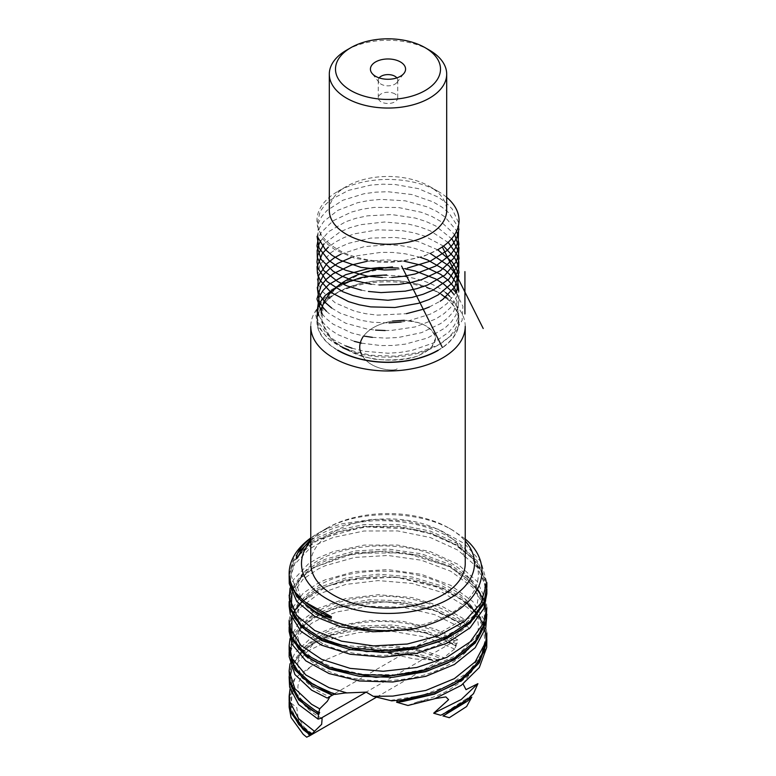 <?xml version="1.0" encoding="UTF-8"?>
<svg xmlns="http://www.w3.org/2000/svg" width="776" height="776" viewBox="0 0 776 776"><rect width="100%" height="100%" fill="white"/><g stroke="black" fill="none" stroke-linecap="round" stroke-linejoin="round"><path stroke-width="0.58" stroke-dasharray="3.88 2.91" d="M486.853 642.79L485.184 629.084L482.924 623.254L479.675 618.782L476.125 616.338L467.404 607.53L442.921 592.689L412.017 583.407L378.31 580.584L345.737 584.415L318.102 594.27L298.634 608.85L289.623 626.271L289.147 631.47M476.183 616.299C467.976 618.162 455.075 622.653 464.514 619.248M329.092 696.819L461.545 620.344L464.455 619.277L462.137 622.226C460.507 623.264 460.11 623.788 460.934 623.797M335.824 693.899C313.009 686.275 298.731 675.469 292.988 661.472C290.389 654.75 290.331 648.008 292.824 641.277C294.909 635.68 298.663 630.403 304.095 625.466C317.481 613.69 336.726 606.182 361.829 602.942C377.563 601.09 393.384 601.516 409.321 604.213C429.506 607.734 446.53 614.311 460.401 623.933L461.429 623.438M289.157 651.151L294.928 634.176L311.583 618.579L318.102 614.815L337.182 607.21L368.716 601.565L402.501 602.467L434.599 609.965L461.245 623.351L459.809 627.047L453.165 633.885L453.485 640.297L455.143 640.763L366.175 692.124M334.417 694.229L335.843 693.86L334.951 694.404M292.154 691.115L291.369 691.212L289.623 701.95L296.791 707.586L297.974 716.878L308.829 734.804L306.724 737.2M381.045 652.053L379.522 652.286L375.341 649.91L362.285 646.185L348.288 650.21L312.204 665.624L295.142 677.875L292.28 687.468L294.036 688.884L292.115 691.135L291.039 711.049M381.317 651.559L416.693 655.342L433.609 660.066L414.161 658.95L381.317 651.559L381.006 652.073M381.045 652.063L416.518 655.817L432.833 660.357L433.658 660.056M362.285 646.185L392.85 645.545L425.83 651.2L444.182 657.825L437.276 659.648C435.472 660.657 433.997 660.89 432.863 660.337L432.824 660.638C416.082 654.925 398.311 652.141 379.522 652.267M454.668 648.998C447.296 654.498 437.887 662.985 444.241 657.786M376.7 697.081L444.192 657.825M454.62 649.027L425.83 637.077L392.85 631.422L359.307 632.43L332.972 638.444L323.194 637.581L329.111 635.146L359.307 627.755L392.85 626.746L425.83 632.401L454.387 644.216L456.337 645.38L454.61 649.027M319.663 712.562C293.832 698.866 288.168 681.512 291.892 669.475C295.821 655.4 308.547 644.119 330.091 635.622C366.544 621.295 422.813 625.243 455.328 645.836L456.356 645.351M290.03 663.761L294.928 652.975L311.583 637.377L318.102 633.623L337.182 626.009L368.716 620.363L402.501 621.266L434.599 628.764L457.791 639.861L456.831 643.925C455.269 644.982 454.949 645.583 455.881 645.729M455.143 640.763L457.84 639.822M462.137 622.226L434.599 608.219L402.501 600.721L368.716 599.819L337.182 605.464L318.102 613.069L311.583 616.823L294.928 632.43L289.147 650.278M455.851 645.739L425.597 632.867L375.972 626.901L329.48 635.573L311.321 644.662L298.197 656.069L291.029 669.009L290.243 682.55L291.039 685.829M456.831 643.934L425.83 630.655L392.85 625L359.307 626.009L329.111 633.4L318.102 638.299L305.802 646.156L292.106 662.617L289.147 675.498M437.276 659.648L416.693 653.596L383.15 649.822L375.341 649.91M289.167 701.591L291.398 691.222M289.157 676.391L292.106 664.363L305.802 647.902L314.532 642.004L307.606 651.2L292.106 669.038L289.147 681.92M323.456 637.435L314.27 642.121M307.315 651.355L333.273 638.299M290.03 638.532L298.634 622.973L318.102 608.394L345.737 598.538L378.31 594.717L412.017 597.53L442.921 606.813L464.455 619.277M486.853 618.86L484.951 606.939L472.788 587.354L450.71 571.194L421.3 560.204L388 555.48L354.7 557.44L325.29 565.685L318.102 569.05L303.212 579.08L291.048 595.9L289.147 606.25M486.853 593.64L486.377 587.655L477.366 567.46L457.898 550.126L430.263 537.516L397.69 530.929L363.983 530.988L333.079 537.516L318.102 543.821L308.596 549.592L293.406 565.646L289.147 581.03M465.231 539.01L453.068 530.435C418.72 509.648 357.629 509.405 324.193 529.707L310.769 539.543M310.769 538.117L318.548 532.966L327.414 528.495L341.401 523.926L373.498 519.192L407.284 521.045L438.818 529.445L464.417 543.578L481.071 561.931L486.853 582.543M290.03 588.092L293.406 579.769L308.596 563.715L318.102 557.954L333.079 551.639L363.983 545.111L397.69 545.053L430.263 551.639L457.898 564.259L477.366 581.593L486.377 601.778L486.853 607.763M289.147 620.373L291.048 610.033L303.212 593.203L318.102 583.174L325.29 579.808L354.7 571.563L388 569.613L421.3 574.327L450.71 585.327L472.788 601.478L484.951 621.062L486.853 632.983M459.809 627.047L434.599 614.64L402.501 607.142L368.716 606.24L337.182 611.886L326.745 615.523M324.824 616.328L311.583 623.254L294.928 638.852L289.147 656.7M289.623 701.95L289.147 707.14M292.29 687.468L290.214 692.939L289.147 700.718M290.03 688.991L292.106 683.161L295.142 677.875M289.157 575.491L293.406 560.97L308.596 544.917L318.102 539.145L333.079 532.84L363.983 526.312L397.69 526.254L430.263 532.84L457.898 545.45L477.366 562.784L486.377 582.98L486.853 588.965M484.399 651.19L486.232 639.841M485.087 630.364L483.118 624.408M479.296 617.104L477.385 614.311M477.027 613.826L475.145 611.449M466.677 603.02L442.572 588.45L395.226 576.975L345.999 580.196L324.766 587.044L307.684 596.744L299.293 604.378M294.036 611.614L290.243 621.77L291.136 635.641M484.466 625.795L486.222 614.66M485.087 605.144L483.128 599.179M477.434 589.159L450.322 566.936L404.791 552.822L354.904 553.24L313.62 567.528L299.74 578.663L291.65 591.438L291.107 610.324M484.447 600.614L486.135 586.695L482.672 572.892L472.856 558.429L457.462 545.838L437.451 535.925L414.2 529.213L364.128 526.797L320.265 538.66L304.386 548.962L293.997 561.203L290.001 572.96L291.029 584.91M289.147 601.575L291.048 591.225L303.212 574.405L318.102 564.375L325.29 561.009L354.7 552.764L388 550.805L421.3 555.529L450.71 566.519L472.788 582.679L484.951 602.263L486.853 614.185M289.147 626.795L289.623 621.595L298.634 604.174L318.102 589.595L345.737 579.74L378.31 575.908L412.017 578.731L442.921 588.014L467.404 602.855L482.594 621.663L486.853 639.414M486.853 637.659L482.594 619.917L467.404 601.099L442.921 586.268L412.017 576.975L378.31 574.162L345.737 577.994L318.102 587.849L298.634 602.418L289.623 619.849L289.147 625.049M486.853 612.439L484.951 600.517L472.788 580.933L450.71 564.773L421.3 553.773L388 549.059L354.7 551.018L325.29 559.253L318.102 562.629L303.212 572.659L291.048 589.479L289.147 599.829M486.853 587.219L486.377 581.224L477.366 561.038L457.898 543.704L430.263 531.094L397.69 524.508L363.983 524.566L333.079 531.094L318.102 537.399L304.745 546.12M297.974 552.735L293.406 559.224L289.147 574.609M391.696 700.854L396.526 700.486M327.414 528.495A98.853 57.075 0 0 0 318.102 533.228L318.102 533.228A98.853 57.075 0 0 0 310.769 537.962M310.769 541.008A86.495 49.936 180 0 1 326.832 528.184A86.495 49.936 180 0 1 449.168 528.184A86.495 49.936 180 0 1 465.231 541.008M465.231 563.502A77.231 44.591 0 0 0 417.556 522.306A77.231 44.591 0 0 0 333.389 531.967A77.231 44.591 0 0 0 310.769 563.502M465.231 326.395A77.231 44.591 0 0 0 442.611 294.87A77.231 44.591 0 0 0 333.389 294.87L333.389 294.87A77.231 44.591 0 0 0 310.769 326.395M337.647 350.296A71.052 41.021 180 0 1 337.754 292.348A71.052 41.021 180 0 1 438.246 292.348A71.052 41.021 180 0 1 438.236 350.364M441.786 294.822A70.742 40.847 0 0 0 337.977 292.474A70.742 40.847 0 0 0 317.258 321.351A70.742 40.847 0 0 0 337.88 350.18M438.023 350.238A70.742 40.847 0 0 0 458.742 321.351A70.742 40.847 0 0 0 446.103 298.052M348.356 350.131A70.742 40.847 0 0 0 438.023 345.184L438.023 345.184A70.742 40.847 0 0 0 458.742 316.307A70.742 40.847 0 0 0 449.576 296.199M445.744 292.707A70.742 40.847 0 0 0 337.977 287.43A70.742 40.847 0 0 0 317.258 316.307A70.742 40.847 0 0 0 337.977 345.184A70.742 40.847 0 0 0 342.633 347.648M456.133 292.707L462.923 306.316L462.079 320.478L453.669 333.758L438.547 344.835L418.235 352.566L394.839 356.165L370.821 355.243L348.734 349.928M342.827 347.541L327.482 338.064L318.063 326.337L315.493 313.533L320.061 300.904L331.323 289.729L348.211 281.164L369.027 276.101L386.69 274.966M317.132 316.88L318.315 321.865L327.065 334.534L334.204 340.034L345.795 345.96M351.984 348.201L364.06 351.247L388 353.225L400.144 352.42L411.93 350.412L433.076 343.089L448.935 332.05L454.29 325.522L457.675 318.558L458.276 304.124L453.572 294.075M405.79 269.02L398.253 268.021M318.907 315.803L323.786 323.543L329.907 329.412L337.764 334.592L354.399 341.382M361.461 343.157L381.035 345.582L393.228 345.465L405.256 344.137L427.469 338.045L445.055 327.947L451.467 321.759L455.978 315.017L458.965 300.681L456.841 292.329M404.345 261.231L386.254 259.824L367.048 261.308M322.127 313.863L326.182 318.567L333.088 324.155L351.47 332.914L364.245 336.134M372.364 337.347L386.254 338.113L398.418 337.473L421.494 332.661L440.632 323.611L448.024 317.811L453.63 311.351L458.965 297.256L458.742 291.32M420.611 257.428L405.256 253.8L393.228 252.472L381.035 252.355L357.62 255.682L350.839 257.671M326.444 311.254L328.937 313.475L345.679 323.223L367.378 329.111L375.574 330.11M385.148 330.537L391.482 330.411L415.189 326.929L435.705 319.014L444.008 313.649L450.652 307.538L458.276 293.813L458.781 291.301M430.476 253.616L411.93 247.525L400.144 245.517L388 244.712L364.06 246.69L341.052 254.072M331.721 308.072L340.286 313.223L360.821 320.304L372.431 322.234L389.038 322.932M401.124 322.03L408.622 320.837L430.321 314.115L439.459 309.255L447.063 303.542L455.648 292.969M437.78 249.823L418.371 241.617L406.954 238.95L394.965 237.456L370.734 238.077L348.531 243.344L339.005 247.534L330.945 252.598L320.013 264.713L317.045 278.225L318.674 284.986L322.37 291.485L335.358 302.931L354.516 311.137L365.709 313.708L377.572 315.124L406.411 313.679M429.38 306.966L440.225 301.185M443.688 246.196L424.52 236.059L413.569 232.761L401.861 230.598L377.572 229.841L354.516 233.828L344.292 237.456L335.368 242.044L328.374 247.098M448.412 242.655L430.311 230.85L419.942 226.951L408.622 224.128L384.518 221.994L360.811 224.662L349.986 227.688L340.295 231.752L324.067 243.79M452.136 239.173L435.705 225.952L426.014 221.48L415.189 218.037L391.482 214.545L367.378 215.854L356.058 218.26L345.689 221.742L328.927 231.481L320.769 240.725M361.422 290.166L368.493 291.446M455.037 235.778L453.64 233.615L440.632 221.354L431.708 216.349L421.484 212.314L398.428 207.493L374.139 207.425L362.431 209.18L351.48 212.061L333.079 220.801L321.118 232.596L318.373 238.077M371.248 284.259L379.27 284.967M457.18 232.596L455.987 229.958L445.055 217.018L436.995 211.528L427.469 206.93L405.266 200.829L381.035 199.393L369.046 200.46L357.629 202.711L337.764 210.374L323.786 221.432L319.528 227.814L317.054 236.399M382.442 277.517L391.793 277.43M458.597 229.919L457.685 226.408L448.935 212.915L441.796 206.998L433.066 201.876L411.94 194.553L388 191.74L375.856 192.138L364.07 193.728L342.924 200.218L327.065 210.432L321.71 216.543L318.325 223.1L317.966 237.572M395.566 269.631L407.313 268.108M458.955 229.124L458.703 222.945L452.214 209.016L446.093 202.72L438.236 197.133L418.38 188.636L394.965 184.494L382.772 184.193L370.744 185.105L348.531 190.372L330.945 199.636L324.533 205.417L320.022 211.741L317.035 225.253L322.37 238.523L327.976 244.566L335.358 249.95L354.506 258.175L377.582 262.152L389.746 262.385L401.861 261.396L424.53 255.944L438.227 249.465A71.052 41.021 0 0 1 337.764 249.465A71.052 41.021 0 0 1 337.754 191.459A71.052 41.021 0 0 1 438.246 191.459A71.052 41.021 0 0 1 446.695 197.346M329.305 210.374A58.695 33.892 180 0 1 346.494 186.405L346.494 186.405A58.695 33.892 180 0 1 429.506 186.405A58.695 33.892 180 0 1 446.695 210.374M429.506 50.207A58.695 33.892 0 0 0 346.494 50.207M379.144 77.891A9.729 5.616 0 0 0 378.271 80.219A9.729 5.616 0 0 0 379.115 82.508A9.729 5.616 0 0 0 381.123 84.196A9.729 5.616 0 0 0 396.885 82.508A9.729 5.616 0 0 0 397.729 80.219A9.729 5.616 0 0 0 396.856 77.891M394.877 93.906A9.729 5.616 0 0 0 384.275 92.683A9.729 5.616 0 0 0 378.271 97.873A9.729 5.616 0 0 0 381.123 101.85A9.729 5.616 0 0 0 391.725 103.062A9.729 5.616 0 0 0 397.729 97.873A9.729 5.616 0 0 0 394.877 93.906M407.933 705.481L417.925 701.737L435.064 698.594M440.642 715.249L445.851 712.009L449.905 710.971M448.926 717.955L467.016 706.267M465.406 701.087L467.356 698.09L473.505 693.637M463.107 684.034L486.707 647.368M397.128 368.804C394.906 371.685 369.405 370.103 361.422 354.157C369.405 370.103 394.906 371.685 397.128 368.804M363.081 336.755C368.745 328.84 378.562 323.611 392.51 321.08C378.562 323.611 368.745 328.84 363.081 336.755M321.118 312.379C321.186 321.846 324.552 330.644 331.207 338.763C339.451 346.144 349.51 351.945 361.383 356.155C380.531 360.995 397.913 361.432 413.54 357.464C427.469 352.527 434.822 346.144 435.588 338.307C434.744 328.481 421.106 321.041 404.335 320.313L419.855 322.884C428.721 326.657 433.968 331.769 435.579 338.22L431.32 347.842L418.312 355.874C405.625 359.744 390.891 360.83 374.119 359.123C357.397 355.427 343.225 348.783 331.624 339.19L321.759 322.263L323.427 303.659L337.25 286.373L361.538 273.346L392.51 266.934M338.481 285.413L337.424 286.237M460.905 623.817L434.308 610.421L385.594 601.672L337.502 607.647L317.704 615.659L302.533 626.271L293.027 638.735L289.768 652.16L291.097 660.754M299.002 555.985L305.172 545.897C318.761 531.376 341.838 522.985 374.401 520.735C408.661 519.949 436.83 527.428 458.917 543.19C473.554 555.567 479.937 567.217 478.065 578.139C477.473 585.579 473.894 592.922 467.327 600.168C445.269 626.135 382.966 638.202 340.965 625C321.148 618.87 308.033 610.654 301.612 600.362L297.809 588.043C297.644 581.806 300.826 575.404 307.374 568.856C328.2 546.605 391.055 537.72 433.765 554.937C450.74 561.475 463.068 569.875 470.76 580.138C475.242 586.21 477.686 592.321 478.103 598.451L475.727 612.691C472.128 621.421 464.64 629.491 453.281 636.902C417.323 661.433 345.766 660.987 315.289 638.842C304.008 630.888 298.207 622.905 297.877 614.902L299.652 604.717C302.339 598.277 308.373 592.107 317.753 586.21C347.241 567.111 409.01 565.568 445.599 585.346C455.347 590.39 463.01 596.152 468.588 602.651C479.267 616.58 481.178 629.326 474.32 640.869C468.626 651.704 457.5 660.997 440.943 668.728C405.295 685.654 349.908 684.131 320.789 667.37C310.468 661.55 303.659 655.303 300.37 648.629L297.897 636.562C298.246 632.314 300.157 627.939 303.629 623.419C317.054 607.356 341.653 598.315 377.417 596.317C415.092 594.988 454.435 609.325 469.596 629.064M453.485 640.316C440.758 632.256 425.403 626.707 407.4 623.662C392.85 621.275 378.387 620.858 364.012 622.41C349.375 624.049 336.561 627.415 325.58 632.518L308.353 643.585C301.204 649.755 297.712 657.039 297.868 665.43L300.613 674.295C303.319 679.834 311.001 688.904 329.829 696.848M297.984 716.878C298.517 722.572 302.126 728.548 308.829 734.804M305.036 602.011L298.052 594.678L291.01 575.268L296.374 558.642M299.09 555.005L315.628 541.512L339.519 531.657L368.707 526.603L399.892 527.195L429.836 533.519L455.444 545.004L471.265 557.498L481.333 571.873L484.932 586.161L482.895 600.449L475.31 614.078L460.556 627.842L440.283 638.871L415.994 646.379L389.591 649.842L341.062 644.982L320.779 637.455L305.084 627.27L291.844 607.453M291.941 593.553L292.93 590.517L301.107 577.955L315.24 566.955L344.447 555.577L379.939 551.377L416.605 555.179L449.139 566.674L466.454 578.188L478.462 591.816L484.437 606.968L484.272 620.635L478.996 633.943L457.83 654.915L424.695 669.465L394.247 674.761L363.158 674.325L334.65 668.301L311.709 657.485L298.828 646.127L291.854 632.702M291.941 618.773L293.105 615.31M293.25 614.941L299.584 604.863M299.662 604.776L302.524 601.73M303.561 600.74L327.792 586.084L360.578 577.868L397.341 577.383L432.746 584.929L461.633 599.606L475.407 612.681L483.244 627.318L484.932 640.879L481.518 654.323L468.976 671.434L448.353 685.606L421.669 695.49L391.608 700.185M312.524 733.698C292.94 720.312 286.78 705.374 294.026 688.884M322.147 718.537C311.011 712.533 303.726 705.985 300.293 698.914L297.868 687.42C298.188 680.222 302.97 672.957 312.214 665.633M348.288 650.21L377.417 646.757L398.592 647.679C414.636 649.444 429.128 653.324 442.077 659.309M326.832 528.184L324.193 529.707M449.168 528.184L453.068 530.435M337.754 292.348L333.389 294.87M438.246 292.348L442.611 294.87M458.742 321.351L458.742 316.307M317.258 321.351L317.258 316.802M346.494 186.405L337.754 191.459M429.506 186.405L438.246 191.459M396.885 82.508L404.044 73.264M379.115 82.508L371.956 73.264M378.271 80.219L378.271 97.873M397.729 80.219L397.729 97.873M445.87 712.058L467.375 698.119M417.925 701.737C429.429 698.972 439.672 695.083 448.683 690.077C462.176 681.745 470.401 674.325 473.35 667.826"/><path stroke-width="1.16" d="M347.056 692.958L329.111 687.701L305.802 674.945L292.106 658.485L289.147 645.603L289.147 650.278L294.928 668.126L311.583 683.724L334.951 694.404L345.039 692.987L366.175 692.124L320.857 718.295L318.102 719.129L318.422 714.618L319.683 712.523L318.664 712.989L319.683 708.827L327.317 701.281L329.829 696.858L327.2 698.051L332.613 695.073M332.584 695.092L334.417 694.229M314.125 731.05L298.634 718.673L289.623 701.242L289.147 696.043L289.147 700.718L291.048 711.068L303.212 727.898L311.583 734.164L321.642 724.347L322.137 718.547L320.857 718.295M310.769 735.008C312.747 733.689 313.009 733.417 311.554 734.183L312.544 733.659M310.449 735.173L303.212 729.644L291.048 712.814L289.147 702.464L289.147 707.14L291.048 717.49L303.212 734.319L306.724 737.2L310.807 734.979L298.779 724.58L291.039 711.049M291.039 685.829L297.062 697.246L307.684 707.576L318.858 714.483M319.683 708.827L311.583 704.268L294.928 688.671L289.147 670.823L289.623 680.697L298.634 698.128L318.664 712.989M332.322 695.277L311.583 685.47L294.928 669.872L289.157 651.151M289.147 702.464L289.167 701.591M318.422 714.618L298.634 699.874L289.623 682.443L289.157 676.391M289.147 645.603L290.03 638.532M289.147 631.47L292.106 644.361L305.802 660.822L329.111 673.568L359.307 680.969L392.85 681.978L425.83 676.323L454.387 664.498L475.184 647.737L485.786 627.832L486.853 614.185L485.786 623.157L475.184 643.062L454.387 659.823L425.83 671.647L392.85 677.303L359.307 676.294L329.111 668.893L305.802 656.147L292.106 639.686L289.147 626.795L289.147 631.47M289.147 606.25L290.214 614.029L300.816 631.189L321.613 645.186L350.17 654.246L383.15 657.146L416.693 653.382L446.889 643.226L470.198 627.716L483.894 608.491L486.853 593.64L486.853 588.965L483.894 603.815L470.198 623.041L446.889 638.551L416.693 648.707L383.15 652.471L350.17 649.57L321.613 640.51L300.816 626.513L290.214 609.354L289.147 601.575L289.147 606.25M291.029 584.91L292.154 588.024L300.816 600.682L315.211 611.614L323.039 615.62L311.69 609.868L296.675 596.618L289.264 578.954L289.147 576.355L289.264 583.63L296.675 601.293L314.755 616.396L341.401 627.027L373.498 631.771L407.284 629.908L415.577 628.395C431.398 624.554 444.997 618.841 456.356 611.265C486.533 591.661 490.704 560.301 465.231 539.01M310.769 539.543C304.454 546.013 300.186 551.872 297.974 557.129C296.296 559.467 295.85 559.195 296.636 556.305C297.722 551.115 302.436 545.062 310.769 538.117M289.147 595.153L290.214 607.608L300.816 624.758L321.613 638.764L350.17 647.824L383.15 650.725L416.693 646.951L446.889 636.805L470.198 621.285L483.894 602.069L486.853 587.219L486.853 582.543L481.071 603.146L464.417 621.508L438.818 635.631L407.284 644.032L373.498 645.894L341.401 641.151L314.755 630.529L296.675 615.417L289.264 597.753L290.03 588.092M486.853 607.763L483.894 622.614L470.198 641.839L446.889 657.35L416.693 667.505L383.15 671.269L350.17 668.378L321.613 659.319L300.816 645.312L290.214 628.162L289.147 620.373L289.147 625.049L292.106 637.93L305.802 654.391L329.111 667.147L359.307 674.548L392.85 675.557L425.83 669.901L454.387 658.077L475.184 641.315L485.786 621.401L486.853 607.763M486.853 632.983L485.786 641.956L475.184 661.86L454.387 678.622L425.83 690.446L392.85 696.101L373.324 696.334L391.696 700.854L402.501 699.836L434.599 692.328L461.245 678.952L479.325 661.084L486.736 640.656L486.853 632.983M366.175 692.124L373.324 696.334M289.147 670.823L290.03 663.761M326.745 615.523L324.824 616.328M289.147 652.024L289.147 656.7L294.928 674.548L311.583 690.145L327.2 698.051M289.147 696.043L290.03 688.991M311.69 609.868A98.853 57.075 0 0 0 415.577 628.395M289.147 576.355L289.157 575.491M396.526 700.486L397.613 701.902L434.308 693.899L454.843 684.393L470.993 672.152L484.399 651.19M486.232 639.841L485.087 630.364M483.118 624.408L479.296 617.104M477.385 614.311L477.027 613.826M475.145 611.449L466.677 603.02M299.293 604.378L294.036 611.614M291.136 635.641L298.197 648.241L311.321 659.658L329.48 668.747L375.972 677.409L425.587 671.453L447.471 663.14L465.445 651.879L477.424 639.482L484.466 625.795M486.222 614.66L485.087 605.144M483.128 599.179L477.434 589.159M291.107 610.324L294.725 618.22L305.676 630.316L322.03 640.384L366.476 651.627L416.518 648.493L439.526 641.461L459.149 631.257L474.039 618.462L483.293 603.864L484.447 600.614M486.853 639.414L486.736 642.412L479.325 662.83L461.245 680.697L434.599 694.083L402.501 701.582L396.643 702.222L407.933 705.481L434.599 698.759L461.245 685.373L479.325 667.505L486.707 647.368L486.853 639.414M397.642 701.882L396.584 702.231M304.745 546.12L297.974 552.735M310.769 537.962A98.853 57.075 0 0 0 289.147 573.59L289.264 577.208L292.174 587.626M289.147 573.59A98.853 57.075 0 0 0 292.31 587.907C297.548 596.317 306.481 604.203 319.091 611.546C323.805 614.388 333.37 618.297 331.012 618.2L323.039 615.63M289.147 677.244L289.623 687.119L298.634 704.55L318.102 719.129M465.231 541.008A86.495 49.936 180 0 1 449.159 598.81A86.495 49.936 180 0 1 337.298 603.961A86.495 49.936 180 0 1 310.769 541.008M310.769 563.502A77.231 44.591 0 0 0 358.444 604.688A77.231 44.591 0 0 0 442.611 595.027A77.231 44.591 0 0 0 465.231 563.502L465.231 326.395A77.231 44.591 0 0 1 442.611 357.93A77.231 44.591 0 0 1 358.444 367.591A77.231 44.591 0 0 1 310.769 326.395L310.769 563.502M438.236 350.364A71.052 41.021 180 0 1 337.647 350.296M337.88 350.18A70.742 40.847 0 0 0 438.023 350.238M446.103 298.052A70.742 40.847 0 0 0 441.786 294.822M449.576 296.199A70.742 40.847 0 0 0 445.744 292.707M342.633 347.648A70.742 40.847 0 0 0 348.356 350.131M452.738 288.982L456.133 292.707M348.734 349.928L342.827 347.541M442.388 247.059L483.205 328.51M386.69 274.966L372.431 275.703L360.821 277.624L340.286 284.714L325.348 295.355L320.536 301.621L317.733 308.256L317.132 316.88M345.795 345.96L351.984 348.201M453.572 294.075L450.652 290.389L444.008 284.288L435.705 278.923L415.189 270.999L405.79 269.02M398.253 268.021L379.299 267.565L367.378 268.826L345.679 274.714L328.937 284.462L323.049 290.418L319.091 296.859L317.297 310.439L318.907 315.803M354.399 341.382L361.461 343.157M456.841 292.329L453.63 286.587L448.024 280.126L440.642 274.326L421.494 265.276L404.345 261.231M367.048 261.308L351.47 265.023L333.088 273.773L326.182 279.37L321.118 285.568L316.947 298.964L322.127 313.863M364.245 336.134L372.364 337.347M458.742 291.32L455.978 282.92L451.467 276.178L445.055 269.98L427.469 259.892L420.611 257.428M350.839 257.671L337.764 263.345L329.907 268.515L323.786 274.394L317.297 287.498L319.091 301.069L323.049 307.519L326.444 311.254M375.574 330.11L385.148 330.537M458.781 291.301L457.675 279.379L454.29 272.415L448.935 265.887L430.476 253.616M341.052 254.072L334.204 257.894L327.074 263.394L318.315 276.072L317.733 289.671L320.536 296.316L325.348 302.572L331.721 308.072M389.038 322.932L401.124 322.03M455.648 292.969L456.918 290.311L458.694 275.907L456.472 268.787L452.214 261.987L437.78 249.823M406.411 313.679L424.52 308.906L429.38 306.966M440.225 301.185L442.912 299.332L454.891 286.713L459.043 272.483L458.005 265.266L454.891 258.253L443.688 246.196M328.374 247.098L322.36 253.471L317.045 266.75L317.481 273.569L320.022 280.252L330.935 292.368L348.531 301.621L359.21 304.813L370.734 306.889L394.965 307.509L418.371 303.348L428.915 299.604L438.227 294.861L452.224 282.988L458.694 269.049L458.858 261.813L456.909 254.654L448.412 242.655M324.067 243.79L317.733 255.294L316.977 262.113L318.325 268.894L327.055 281.572L342.934 291.776L352.983 295.549L364.07 298.275L388 300.264L411.93 297.441L423.017 294.308L433.066 290.117L448.945 279.088L457.675 265.586L459.023 258.389L458.267 251.152L452.136 239.173M320.769 240.725L319.091 243.897L317.142 250.638L317.306 257.467L323.776 270.572L337.773 281.62L347.085 285.946L361.422 290.166M368.493 291.446L381.035 292.61L405.266 291.165L416.79 288.672L427.469 285.064L445.065 274.985L455.978 262.045L458.519 254.955L458.955 247.709L455.037 235.778M318.373 238.077L316.957 246.002L321.099 259.407L333.088 271.193L341.595 276.023L351.48 279.932L371.248 284.259M379.27 284.967L398.428 284.501L410.291 282.668L421.484 279.69L440.642 270.649L453.63 258.379L457.326 251.472L458.955 244.285L457.18 232.596M317.054 236.399L319.082 248.107L328.937 260.513L336.541 265.799L345.679 270.252L367.378 276.149L382.442 277.517M391.793 277.43L403.568 276.295L415.179 273.957L435.714 266.052L450.652 254.576L455.464 247.903L458.267 240.841L458.597 229.919M317.966 237.572L325.348 249.61L331.992 255.304L340.295 260.251L360.811 267.342L384.518 270L395.566 269.631M407.313 268.108L430.321 261.153L447.063 250.58L452.951 244.207L456.909 237.34L458.955 229.124M442.388 347.464L401.58 266.022M438.236 249.465A71.052 41.021 0 0 0 446.695 197.346M446.695 74.166L446.695 210.374A58.695 33.892 180 0 1 429.506 234.333A58.695 33.892 180 0 1 365.535 241.675A58.695 33.892 180 0 1 329.305 210.374L329.305 74.166A58.695 33.892 0 0 0 365.535 105.468A58.695 33.892 0 0 0 429.506 98.125A58.695 33.892 0 0 0 446.695 74.166A58.695 33.892 0 0 0 429.506 50.207L425.132 47.685A52.516 30.322 180 0 1 425.132 90.559A52.516 30.322 180 0 1 350.868 90.559A52.516 30.322 180 0 1 350.868 47.685A52.516 30.322 180 0 1 425.132 47.685M350.868 47.685L346.494 50.207A58.695 33.892 0 0 0 329.305 74.166M400.426 61.944A17.576 10.146 180 0 1 404.044 73.264A17.576 10.146 180 0 1 388 79.268A17.576 10.146 180 0 1 371.956 73.264A17.576 10.146 180 0 1 378.028 60.761A17.576 10.146 180 0 1 400.426 61.944M396.856 77.891A9.729 5.616 0 0 0 394.877 76.242A9.729 5.616 0 0 0 379.144 77.891M435.064 698.594L445.88 696.906L448.596 699.671L433.677 713.202L440.642 715.249L442.921 714.279L467.404 699.448L473.505 693.637L477.9 683.666L466.007 689.66L463.107 684.034M449.905 710.971L445.579 714.512L465.406 701.087M445.696 714.434L442.999 716.005M443.106 715.947L449.333 717.684L466.609 706.538L471.721 697.226L467.404 701.194L443.106 715.947M471.818 697.149L469.189 699.069M477.9 683.666L461.245 699.496L433.677 713.202M361.422 354.157C358.706 348.599 359.259 342.798 363.081 336.755C359.259 342.798 358.706 348.599 361.422 354.157M392.51 321.08L404.335 320.313L392.51 321.08M392.51 266.934C370.433 268.933 352.42 275.092 338.481 285.413M337.424 286.237C327.647 294.172 322.215 302.892 321.118 312.379M291.097 660.754L302.524 678.04L332.594 695.083M376.7 697.081L308.877 736.23M331.488 616.755L305.036 602.011M296.374 558.642L299.09 555.005M291.844 607.453L291.359 605.057L291.941 593.553M291.854 632.702L291.941 618.773M302.524 601.73L303.561 600.74M317.258 316.802L317.258 316.307M464.921 313.96L464.921 271.619"/></g></svg>
